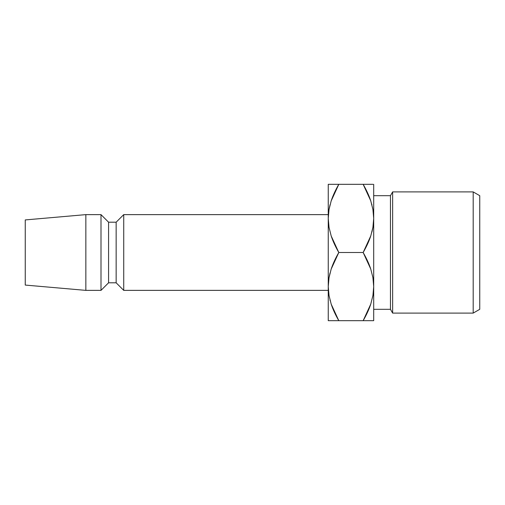 <?xml version="1.0" encoding="UTF-8"?>
<svg xmlns="http://www.w3.org/2000/svg" width="505" height="505" viewBox="0 0 505 505"><rect width="100%" height="100%" fill="white"/><g stroke="black" fill="none" stroke-linecap="round" stroke-linejoin="round"><path stroke-width="0.76" d="M371.907 232.048L372.917 227.37L373.7 218.412L373.7 320.675L373.7 184.325L373.7 218.412L372.942 227.231L370.765 235.917L363.152 252.5L370.733 268.976L372.917 277.63L373.7 286.587L372.942 295.406L370.765 304.092L363.152 320.675L373.7 320.675M330.043 272.952L329.033 277.63L328.25 286.587L328.25 320.675L338.798 320.675L331.217 304.199L329.033 295.545L328.25 286.587L329.02 295.482L328.25 286.587L328.25 320.675L363.152 320.675L370.733 304.199C369.01 309.413 366.485 314.905 363.152 320.675L372.93 320.675M473.191 313.1L479.75 309.312L479.75 195.688L473.191 191.9L473.191 313.1L473.191 191.9L392.637 191.9L390.453 195.688L390.453 309.312L392.637 313.1L392.637 191.9L392.637 313.1L473.191 313.1L392.637 313.1L390.453 309.312L390.453 195.688L373.7 195.688L390.453 195.688L392.637 191.9L473.191 191.9L479.75 195.688L479.75 309.312L473.191 313.1M373.7 309.312L390.453 309.312L373.7 309.312M123.725 290.375L328.25 290.375L123.725 290.375L123.725 214.625L123.725 290.375L116.15 282.8L123.725 290.375M328.25 214.625L123.725 214.625L116.15 222.2L116.15 282.8L116.15 222.2L108.575 222.2L108.575 282.8L116.15 282.8L108.575 282.8L108.575 222.2L101 214.625L101 290.375L108.575 282.8L101 290.375L101 214.625L85.85 214.625L85.85 290.375L101 290.375L85.85 290.375L85.85 214.625L25.25 219.927L25.25 285.072L85.85 290.375L25.25 285.072L25.25 219.927L85.85 214.625L101 214.625L108.575 222.2L116.15 222.2L123.725 214.625L328.25 214.625M330.036 204.809L329.033 209.455L328.25 218.412L329.007 209.594L331.185 200.908L338.798 184.325L328.25 184.325L329.007 184.325L328.25 184.325L328.25 286.587L329.007 277.769L331.185 269.083L338.798 252.5L331.217 236.024L329.033 227.37L328.25 218.412L329.02 227.307L328.25 218.412L328.25 286.587L329.007 277.769L331.185 269.083C332.909 263.837 335.446 258.308 338.798 252.5L363.152 252.5C366.485 258.27 369.01 263.761 370.733 268.976L372.917 277.63L373.7 286.587L372.93 277.693L373.7 286.587L372.942 295.406L370.765 304.092C369.041 309.338 366.504 314.868 363.152 320.675L338.798 320.675C335.465 314.905 332.94 309.413 331.217 304.199L329.033 295.545L328.25 286.587M331.217 200.801L338.798 184.325C335.465 190.095 332.94 195.586 331.217 200.801M330.434 184.325L331.192 184.325M330.03 273.016L329.02 277.693M330.005 300.077L330.251 300.999M330.289 320.675L329.02 320.675M338.104 320.675L331.204 320.675M328.25 184.325L328.25 218.412L329.007 209.594L331.185 200.908C332.909 195.662 335.446 190.132 338.798 184.325L363.152 184.325L370.733 200.801L372.917 209.455L373.7 218.412L372.942 209.594L373.7 218.412L372.942 227.231L370.765 235.917C369.041 241.163 366.504 246.692 363.152 252.5L338.798 252.5C335.465 246.73 332.94 241.239 331.217 236.024L329.033 227.37L328.25 218.412M371.661 184.325L363.152 184.325C366.485 190.095 369.01 195.586 370.733 200.801L372.917 209.455L373.7 218.412M371.516 320.675L370.758 320.675M371.92 231.984L372.93 227.307M371.945 204.923L371.686 203.944M363.846 184.325L370.746 184.325M330.081 204.632L329.02 209.518M372.942 184.325L329.02 184.325"/></g></svg>
